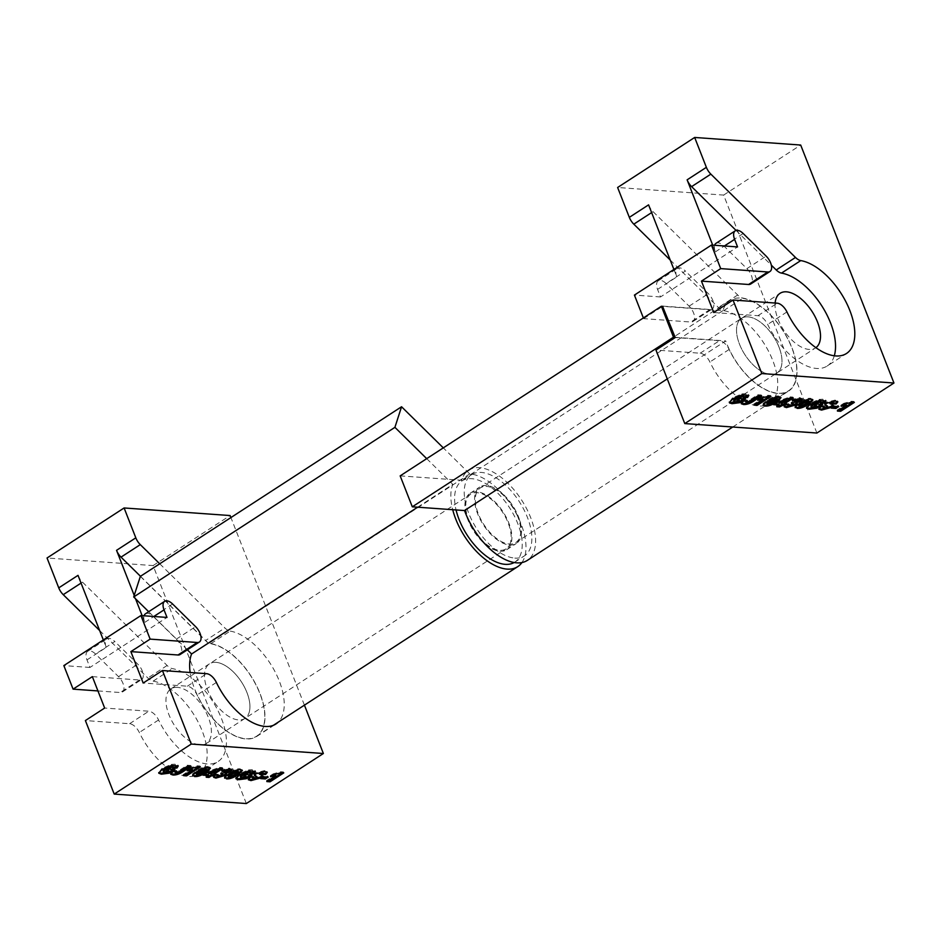 <?xml version="1.0" encoding="UTF-8"?>
<svg xmlns="http://www.w3.org/2000/svg" width="941" height="941" viewBox="0 0 941 941"><rect width="100%" height="100%" fill="white"/><g stroke="black" fill="none" stroke-linecap="round" stroke-linejoin="round"><path stroke-width="0.71" stroke-dasharray="4.71 3.53" d="M260.704 778.63L260.328 777.678L263.221 775.807L267.844 776.137L266.562 776.96M263.598 776.748L263.221 775.807M261.986 777.795L260.328 777.678M268.22 777.09L267.844 776.137M245.154 775.572L243.496 775.455L246.295 773.631L251.753 774.031L250.471 774.855M243.872 776.407L243.496 775.455M244.966 777.395L244.601 776.443L245.86 775.631M240.32 776.443L244.601 776.443M250.059 773.749L249.259 771.632M250.447 772.761L249.683 772.808M248.906 770.867L248.53 769.914L252.294 769.714L255.046 771.091M235.956 778.219L239.179 773.796L248.53 769.914M252.117 774.984L251.753 774.031M246.671 774.584L246.295 773.631M228.263 776.066L234.556 773.514C237.861 771.373 238.861 770.35 237.555 770.456M224.64 777.595L224.476 776.243L228.498 772.996C233.356 769.832 237.238 768.456 240.155 768.844L241.966 770.091M197.763 766.739L197.387 765.786L200.01 765.974L198.727 766.809M200.386 766.927L200.01 765.974M190.235 768.797L189.87 767.844L197.387 765.786M187.165 770.797L186.789 769.844L189.87 767.844M189.188 769.491L186.789 769.844M183.46 775.607L183.083 774.655L192.082 768.809M184.742 774.772L183.083 774.655M167.969 770.056L166.31 769.938L169.109 768.115L174.556 768.503L173.273 769.338M166.675 770.891L166.31 769.938M167.78 771.867L167.416 770.914L168.674 770.103M163.134 770.914L167.416 770.914M172.862 768.232L172.074 766.103M173.262 767.233L172.497 767.28M171.721 765.339L171.344 764.386L175.108 764.186L177.861 765.574M158.758 772.702L161.993 768.279L171.344 764.386M174.932 769.456L174.556 768.503M169.486 769.068L169.109 768.115M176.92 771.455L176.555 770.503L175.473 772.008L178.896 770.62L187.2 765.221L190.741 765.48L189.447 766.315M187.565 766.174L187.2 765.221M173.003 771.573L172.626 770.62L176.555 770.503M170.756 773.714L172.626 770.62M191.105 766.433L190.741 765.48M196.316 773.773L202.609 771.232C205.914 769.079 206.914 768.068 205.609 768.174M192.693 775.313L192.529 773.949L196.563 770.714C201.409 767.55 205.291 766.162 208.208 766.562L210.031 767.797M208.232 772.537L211.278 772.761L215.536 769.997M211.654 773.714L211.278 772.761M206.232 777.231L205.856 776.278L208.373 774.643M207.514 776.396L205.856 776.278M215.854 774.008L215.477 773.055L214.372 773.773M214.054 772.961L215.477 773.055M222.711 768.526L222.347 767.574L221.064 768.409M219.947 768.327L219.571 767.374L222.347 767.574M206.055 773.184L205.679 772.232L219.571 767.374M202.962 775.184L202.597 774.231L205.679 772.232M204.256 774.349L202.597 774.231M223.699 772.349L223.323 771.397L226.722 770.538L226.91 769.573M220.853 774.078L220.476 773.126L223.323 771.397M218.559 775.196L218.183 774.243L217.747 775.655L221.264 774.443L221.723 773.055L220.476 773.126M217.206 775.419L218.124 776.607M214.889 775.29L214.513 774.337L218.183 774.243M213.666 776.772L214.513 774.337M225.605 772.338L226.075 773.326M221.735 770.973L221.358 770.02L229.286 768.068L231.427 769.35M222.864 770.42L221.358 770.02M250.377 777.172L250 776.219L253.611 776.301L252.576 777.29L253.329 777.936L256.822 776.513M248.353 779.207L250 776.219M260.128 774.549L259.751 773.596L262.01 775.36M259.057 773.196L259.751 773.596M262.045 774.408L261.669 772.196M262.798 773.478L261.669 773.455M254.552 775.278L254.129 774.572L255.74 772.808L264.539 770.597L266.856 771.938M253.988 777.254L253.611 776.301M281.147 772.702L280.771 771.749L283.394 771.938L282.112 772.773M283.77 772.89L283.394 771.938M273.631 774.772L273.255 773.82L280.771 771.749M270.549 776.76L270.173 775.807L273.255 773.82M272.572 775.455L270.173 775.807M266.844 781.571L266.468 780.618L275.466 774.784M268.126 780.736L266.468 780.618M145.443 613.814A10.763 5.611 -123 0 1 153.348 616.508L176.332 639.139A10.763 5.611 -123 0 1 180.143 654.501M210.937 643.597L230.192 631.093A10.763 5.611 -123 0 1 224.911 627.965L205.644 640.48A10.763 5.611 -123 0 0 210.937 643.597A54.084 28.183 -123 0 1 256.811 686.26A54.084 28.183 -123 0 1 256.658 736.485A54.084 28.183 -123 0 1 197.104 694.952A10.763 5.611 -123 0 0 187.388 686.201L143.185 683.037M159.747 563.788L224.911 627.965M140.48 576.292L205.644 640.48M230.192 631.093A54.084 28.183 -123 0 1 274.866 671.392A54.084 28.183 -123 0 1 278.136 722.229M304.425 705.15L230.921 517.574M142.138 615.637L144.773 622.377A10.763 5.611 -123 0 1 144.055 615.779M103.334 639.951L106.251 647.396A10.763 5.611 57 0 1 106.909 638.833A10.763 5.611 57 0 1 114.826 641.527L95.559 654.042A10.763 5.611 57 0 0 87.654 651.337A10.763 5.611 57 0 0 86.984 659.9L89.948 667.451L167.004 617.425M134.21 595.406L135.516 598.747M78.021 575.351A10.763 5.611 57 0 0 82.502 582.15L167.122 665.487A10.763 5.611 57 0 0 172.403 668.616A54.084 28.183 -123 0 1 218.277 711.278A54.084 28.183 -123 0 1 218.136 761.504A54.084 28.183 -123 0 1 158.582 719.971A10.763 5.611 57 0 0 148.854 711.208L104.651 708.044M92.347 676.638L139.491 680.014A10.763 5.611 57 0 0 141.621 679.52A10.763 5.611 57 0 0 137.798 664.158L114.826 641.527M97.946 690.929L120.225 692.517A10.763 5.611 57 0 0 122.354 692.023A10.763 5.611 57 0 0 118.542 676.673L95.559 654.042M99.628 630.505L147.855 678.002A10.763 5.611 57 0 0 153.148 681.131A54.084 28.183 -123 0 1 199.022 723.794A54.084 28.183 -123 0 1 198.869 774.02A54.084 28.183 -123 0 1 139.315 732.474A10.763 5.611 57 0 0 129.599 723.723L85.396 720.559M215.924 662.335A32.559 16.962 57 0 0 209.478 663.817A32.559 16.962 57 0 0 212.984 700.363A32.559 16.962 57 0 0 244.942 718.43A32.559 16.962 57 0 0 244.495 687.142A32.559 16.962 57 0 0 215.924 662.335M177.402 687.353A32.559 16.962 57 0 0 170.944 688.836A32.559 16.962 57 0 0 174.45 725.382A32.559 16.962 57 0 0 206.408 743.449A32.559 16.962 57 0 0 205.961 712.161A32.559 16.962 57 0 0 177.402 687.353M246.33 803.543L153.077 565.576L47.05 557.989M153.077 565.576L230.122 515.55M89.948 667.451L63.847 665.593M831.279 408.135L830.903 407.182L833.797 405.3L838.407 405.63L837.125 406.465M834.173 406.253L833.797 405.3M832.562 407.3L830.903 407.182M838.784 406.583L838.407 405.63M815.718 405.077L814.071 404.959L816.87 403.136L822.316 403.524L821.034 404.359M814.435 405.912L814.071 404.959M815.541 406.888L815.165 405.936L816.423 405.124M810.883 405.936L815.165 405.936M820.623 403.254L819.834 401.125M821.011 402.254L820.246 402.301M819.47 400.36L819.105 399.407L822.869 399.207L825.622 400.595M806.519 407.724L809.742 403.301L819.105 399.407M822.693 404.477L822.316 403.524M817.247 404.089L816.87 403.136M798.838 405.559L805.12 403.019C808.425 400.866 809.425 399.843 808.131 399.96M795.204 407.1L795.051 405.736L799.074 402.501C803.92 399.337 807.801 397.949 810.73 398.349L812.542 399.584M768.327 396.232L767.962 395.279L770.585 395.467L769.303 396.302M770.961 396.42L770.585 395.467M760.81 398.302L760.434 397.349L767.962 395.279M757.74 400.29L757.364 399.349L760.434 397.349M759.752 398.984L757.364 399.349M754.035 405.1L753.659 404.148L762.657 398.314M755.317 404.265L753.659 404.148M738.532 399.549L736.874 399.431L739.685 397.608L745.131 397.996L743.849 398.831M737.25 400.384L736.874 399.431M738.356 401.372L737.979 400.419L739.238 399.596M733.698 400.419L737.979 400.419M743.437 397.725L742.649 395.608M743.825 396.737L743.061 396.773M742.284 394.844L741.908 393.891L745.684 393.691L748.424 395.067M729.334 402.195L732.557 397.772L741.908 393.891M745.507 398.949L745.131 397.996M740.049 398.561L739.685 397.608M747.495 400.96L747.119 400.007L746.048 401.513L749.459 400.113L757.764 394.726L761.304 394.973L760.022 395.808M758.14 395.679L757.764 394.726M743.578 401.066L743.202 400.113L747.119 400.007M741.332 403.207L743.202 400.113M761.681 395.926L761.304 394.973M766.891 403.277L773.173 400.725C776.478 398.584 777.478 397.561 776.184 397.667M763.257 404.806L763.104 403.454L767.127 400.207C771.973 397.055 775.866 395.667 778.783 396.055L780.595 397.302M778.795 402.042L781.853 402.254L786.111 399.49M782.23 403.207L781.853 402.254M776.795 406.735L776.431 405.783L778.948 404.148M778.078 405.9L776.431 405.783M786.417 403.513L786.053 402.56L784.947 403.277M784.618 402.454L786.053 402.56M793.287 398.019L792.91 397.067L791.628 397.902M790.522 397.82L790.146 396.867L792.91 397.067M776.631 402.677L776.254 401.725L790.146 396.867M773.537 404.677L773.161 403.736L776.254 401.725M774.819 403.854L773.161 403.736M794.275 401.842L793.898 400.89L797.298 400.031L797.486 399.066M791.416 403.571L791.04 402.619L793.898 400.89M789.123 404.689L788.746 403.736L788.323 405.148L791.828 403.948L792.287 402.56L791.04 402.619M787.782 404.924L788.699 406.1M785.453 404.783L785.076 403.83L788.746 403.736M784.229 406.265L785.076 403.83M796.168 401.831L796.639 402.819M792.298 400.466L791.934 399.513L799.862 397.561L802.003 398.855M793.439 399.913L791.934 399.513M820.952 406.677L820.576 405.724L824.187 405.794L823.14 406.794L823.893 407.441L827.398 406.006M818.917 408.7L820.576 405.724M830.691 404.054L830.327 403.101L832.585 404.865M829.633 402.689L830.327 403.101M832.609 403.901L832.244 401.701M833.373 402.983L832.244 402.948M825.128 404.771L824.704 404.065L826.304 402.301L835.114 400.09L837.419 401.442M824.551 406.747L824.187 405.794M851.711 402.207L851.346 401.254L853.969 401.442L852.687 402.278M854.346 402.395L853.969 401.442M844.195 404.265L843.818 403.313L851.346 401.254M841.125 406.265L840.748 405.312L843.818 403.313M843.136 404.948L840.748 405.312M837.419 411.064L837.043 410.111L846.041 404.277M838.702 410.241L837.043 410.111M716.007 243.319A10.763 5.611 -123 0 1 723.911 246.013L746.895 268.644A10.763 5.611 -123 0 1 750.718 284.006M736.074 230.439L771.338 265.162M713.748 312.53L757.952 315.694A10.763 5.611 -123 0 1 767.68 324.445A54.084 28.183 -123 0 0 827.233 365.99L846.5 353.475M712.713 245.142L715.348 251.87A10.763 5.611 -123 0 1 714.619 245.272M673.909 269.444L676.826 276.889A10.763 5.611 57 0 1 677.485 268.326A10.763 5.611 57 0 1 685.389 271.032L666.122 283.535A10.763 5.611 57 0 0 658.218 280.841A10.763 5.611 57 0 0 657.559 289.405L660.523 296.956L737.568 246.918M648.584 204.856A10.763 5.611 57 0 0 653.066 211.654L737.697 294.992A10.763 5.611 57 0 0 742.978 298.109A54.084 28.183 -123 0 1 788.852 340.783A54.084 28.183 -123 0 1 788.711 391.009A54.084 28.183 -123 0 1 729.146 349.464A10.763 5.611 57 0 0 719.43 340.713L675.226 337.548M662.911 306.131L710.055 309.507A10.763 5.611 57 0 0 712.184 309.013A10.763 5.611 57 0 0 708.373 293.663L685.389 271.032M643.373 317.94L643.656 318.646L690.8 322.022A10.763 5.611 57 0 0 692.929 321.528A10.763 5.611 57 0 0 689.106 306.166L666.122 283.535M670.204 260.01L718.43 307.495A10.763 5.611 57 0 0 723.711 310.624A54.084 28.183 -123 0 1 769.585 353.287A54.084 28.183 -123 0 1 769.444 403.513A54.084 28.183 -123 0 1 709.89 361.979A10.763 5.611 57 0 0 700.163 353.216L655.959 350.052M643.656 318.646L662.593 306.343M834.302 355.792A54.084 28.183 -123 0 1 827.233 365.99M775.125 303.037A32.559 16.962 57 0 0 789.299 337.384A32.559 16.962 57 0 0 815.506 347.935A32.559 16.962 57 0 0 815.894 347.676M747.966 316.846A32.559 16.962 57 0 0 741.52 318.329A32.559 16.962 57 0 0 745.025 354.875A32.559 16.962 57 0 0 776.984 372.954A32.559 16.962 57 0 0 776.537 341.654A32.559 16.962 57 0 0 747.966 316.846M816.894 433.036L723.641 195.081L617.625 187.494M723.641 195.081L800.697 145.043M660.523 296.956L634.422 295.086M510.293 543.051A32.559 16.962 -123 0 1 506.14 548.815A32.559 16.962 -123 0 1 474.182 530.748A32.559 16.962 -123 0 1 470.676 494.201A32.559 16.962 -123 0 1 498.824 507.023A32.559 16.962 -123 0 1 510.293 543.051M249.083 712.666A32.559 16.962 57 0 0 237.626 676.638A32.559 16.962 57 0 0 209.478 663.817A32.559 16.962 57 0 0 212.984 700.363A32.559 16.962 57 0 0 244.942 718.43A32.559 16.962 57 0 0 249.083 712.666M187.377 649.808L148.678 611.709M140.35 576.374L208.537 643.538A53.813 28.042 -123 0 1 255.776 684.53A53.813 28.042 -123 0 1 256.517 736.262A53.813 28.042 -123 0 1 217.736 723.523A53.813 28.042 -123 0 1 190.153 672.509M521.914 562.565A53.813 28.042 57 0 0 514.315 510.093A53.813 28.042 57 0 0 469.747 473.923L443.293 447.869M469.747 473.923L208.537 643.538M417.651 507.187L452.809 484.368A53.813 28.042 57 0 0 452.715 509.704M426.696 458.643L452.809 484.368M778.983 347.053A32.559 16.962 -123 0 1 776.984 372.954A32.559 16.962 -123 0 1 745.025 354.875A32.559 16.962 -123 0 1 741.52 318.329A32.559 16.962 -123 0 1 778.983 347.053M517.785 516.668A32.559 16.962 57 0 0 480.31 487.944A32.559 16.962 57 0 0 483.815 524.49A32.559 16.962 57 0 0 515.774 542.569A32.559 16.962 57 0 0 517.785 516.668M400.172 475.875L461.69 480.275A53.813 28.042 -123 0 1 468.736 470.124A53.813 28.042 -123 0 1 521.561 499.989A53.813 28.042 -123 0 1 527.348 560.389M667.263 378.894L725.734 340.924A53.813 28.042 57 0 0 788.558 390.774A53.813 28.042 57 0 0 782.771 330.373A53.813 28.042 57 0 0 729.945 300.508A53.813 28.042 57 0 0 722.9 310.659L663.005 306.378M722.9 310.659L461.69 480.275M675.132 337.313L725.734 340.924M486.391 485.509A33.641 17.526 57 0 0 479.722 487.05A33.641 17.526 57 0 0 480.192 519.373A33.641 17.526 57 0 0 509.704 545.004A33.641 17.526 57 0 0 516.362 543.463A33.641 17.526 57 0 0 515.903 511.139A33.641 17.526 57 0 0 486.391 485.509M476.758 491.767A33.641 17.526 57 0 0 470.1 493.296A33.641 17.526 57 0 0 470.559 525.631A33.641 17.526 57 0 0 500.071 551.261A33.641 17.526 57 0 0 506.728 549.72A33.641 17.526 57 0 0 506.27 517.397A33.641 17.526 57 0 0 476.758 491.767M514.139 562.53A48.438 25.231 57 0 0 514.786 562.13A48.438 25.231 57 0 0 514.127 515.586A48.438 25.231 57 0 0 471.629 478.675A48.438 25.231 57 0 0 462.031 480.886A48.438 25.231 57 0 0 456.056 509.94M514.833 558.095A48.438 25.231 57 0 0 524.419 555.884A48.438 25.231 57 0 0 523.761 509.328A48.438 25.231 57 0 0 481.263 472.429A48.438 25.231 57 0 0 471.664 474.629A48.438 25.231 57 0 0 472.335 521.185A48.438 25.231 57 0 0 514.833 558.095M241.708 777.807L241.343 776.854M252.67 770.667L252.294 769.714M239.555 774.749L239.179 773.796M229.039 777.195L228.663 776.243M234.921 774.467L234.556 773.514M228.875 773.949L228.498 772.996M224.852 777.195L224.476 776.243M240.531 769.797L240.155 768.844M164.522 772.279L164.157 771.338M175.485 765.139L175.108 764.186M162.358 769.232L161.993 768.279M179.261 771.573L178.896 770.62M175.849 772.961L175.473 772.008M197.092 774.902L196.716 773.949M202.974 772.185L202.609 771.232M196.928 771.667L196.563 770.714M192.905 774.902L192.529 773.949M208.584 767.515L208.208 766.562M227.099 771.491L226.722 770.538M224.052 772.408L223.676 771.455M221.629 775.396L221.264 774.443M229.663 769.02L229.286 768.068M264.915 771.538L264.539 770.597M256.117 773.761L255.74 772.808M254.505 775.525L254.129 774.572M256.658 778.101L256.281 777.148M253.694 778.889L253.329 777.936M176.332 639.139L195.587 626.635M216.371 682.448L197.104 694.952M187.388 686.201L206.644 673.685M172.615 604.004L153.348 616.508M144.773 622.377L153.854 616.484M86.984 659.9L106.251 647.396M81.055 583.091L82.502 582.15M118.542 676.673L137.798 664.158M153.148 681.131L172.403 668.616M167.122 665.487L147.855 678.002M139.491 680.014L120.225 692.517M129.599 723.723L148.854 711.208M158.582 719.971L139.315 732.474M812.283 407.3L811.907 406.359M823.246 400.16L822.869 399.207M810.119 404.254L809.742 403.301M799.603 406.688L799.238 405.736M805.496 403.971L805.12 403.019M799.45 403.454L799.074 402.501M795.427 406.688L795.051 405.736M811.095 399.302L810.73 398.349M735.097 401.783L734.721 400.831M746.06 394.644L745.684 393.691M732.933 398.725L732.557 397.772M749.836 401.066L749.459 400.113M746.425 402.466L746.048 401.513M767.656 404.407L767.291 403.454M773.549 401.678L773.173 400.725M767.503 401.16L767.127 400.207M763.48 404.407L763.104 403.454M779.16 397.008L778.783 396.055M797.674 400.984L797.298 400.031M794.627 401.901L794.251 400.96M792.204 404.901L791.828 403.948M800.226 398.514L799.862 397.561M835.49 401.042L835.114 400.09M826.68 403.254L826.304 402.301M825.069 405.018L824.704 404.065M827.233 407.594L826.857 406.641M824.269 408.382L823.893 407.441M746.895 268.644L766.162 256.128M786.935 311.942L767.68 324.445M757.952 315.694L777.219 303.19M743.178 233.497L723.911 246.013M715.348 251.87L724.429 245.977M657.559 289.405L676.826 276.889M651.619 212.595L653.066 211.654M689.106 306.166L708.373 293.663M723.711 310.624L742.978 298.109M737.697 294.992L718.43 307.495M710.055 309.507L690.8 322.022M700.163 353.216L719.43 340.713M729.146 349.464L709.89 361.979M255.07 770.55L255.446 771.491M235.603 777.807L235.968 778.76M224.24 777.207L224.617 778.16M242.013 769.55L242.378 770.503M177.884 765.021L178.261 765.974M158.417 772.29L158.782 773.243M170.345 773.326L170.721 774.267M192.293 774.925L192.67 775.878M210.066 767.256L210.443 768.209M213.266 776.36L213.642 777.313M231.51 768.785L231.886 769.738M247.918 778.795L248.295 779.748M262.01 774.843L262.386 775.796M266.915 771.397L267.279 772.349M254.176 774.831L254.541 775.784M87.654 651.337L106.909 638.833M122.354 692.023L141.621 679.52M198.869 774.02L218.136 761.504M256.658 736.485L275.925 723.982M206.408 743.449L506.14 548.815M170.944 688.836L470.676 494.201M825.645 400.043L826.01 400.995M806.166 407.312L806.543 408.265M794.816 406.712L795.18 407.665M812.577 399.043L812.953 399.996M748.448 394.514L748.824 395.467M728.981 401.783L729.357 402.736M740.92 402.819L741.296 403.771M762.869 404.418L763.233 405.371M780.642 396.761L781.006 397.714M783.841 405.865L784.206 406.806M802.085 398.29L802.45 399.243M818.494 408.3L818.858 409.241M832.585 404.348L832.961 405.3M837.478 400.901L837.855 401.854M824.739 404.324L825.116 405.277M658.218 280.841L677.485 268.326M692.929 321.528L712.184 309.013M769.444 403.513L788.711 391.009M515.774 542.569L815.506 347.935M480.31 487.944L780.042 293.321M256.517 736.262L273.419 725.288M732.745 427.014L788.558 390.774M468.736 470.124L729.945 300.508M506.728 549.72L516.362 543.463M470.1 493.296L479.722 487.05M514.786 562.13L524.419 555.884M462.031 480.886L471.664 474.629"/><path stroke-width="1.41" d="M260.704 778.63L263.598 776.748L268.22 777.09L265.327 778.96L260.704 778.63M265.327 778.96L264.95 778.007L261.986 777.795M266.562 776.96L264.95 778.007M246.389 778.701L238.579 779.713L235.968 778.76L239.555 774.749L248.906 770.867L255.446 771.491L254.188 773.526L250.059 773.749L249.636 772.585L243.131 774.984C240.367 776.807 239.896 777.748 241.708 777.807L246.236 776.572L243.872 776.407L246.671 774.584L252.117 774.984L246.389 778.701L246.013 777.748L238.202 778.76L235.956 778.219M246.236 776.572L245.154 775.572M249.683 772.808L249.259 771.632L242.754 774.031C239.99 775.855 239.52 776.795 241.343 776.854M240.32 776.443L241.708 777.807M250.059 773.749L249.259 771.632M254.188 773.526L253.811 772.573L250.447 772.761M255.046 771.091L253.811 772.573M250.471 774.855L246.013 777.748M229.039 777.195L234.921 774.467C238.226 772.326 239.226 771.302 237.932 771.408L232.004 774.184C228.816 776.266 227.816 777.278 229.039 777.195L228.263 776.066M237.555 770.456L238.367 771.596L237.555 770.456L231.639 773.231C228.44 775.313 227.451 776.325 228.663 776.243M224.852 777.195L228.875 773.949C233.721 770.785 237.614 769.409 240.531 769.797L242.378 770.503L238.238 774.596C233.58 777.725 229.675 779.148 226.487 778.854L224.852 777.195L224.617 778.16M241.966 770.091L237.861 773.643C233.215 776.772 229.298 778.195 226.122 777.901L224.64 777.595M192.458 769.762L187.165 770.797L190.235 768.797L197.763 766.739L200.386 766.927L186.671 775.831L183.46 775.607L192.458 769.762L192.082 768.809L189.188 769.491M186.671 775.831L186.294 774.878L184.742 774.772M198.727 766.809L186.294 774.878M169.204 773.184L161.393 774.196L158.782 773.243L162.358 769.232L171.721 765.339L178.261 765.974L177.002 767.997L172.862 768.232L172.45 767.056L165.945 769.456C163.181 771.279 162.711 772.22 164.522 772.279L169.039 771.055L166.675 770.891L169.486 769.068L174.932 769.456L169.204 773.184L168.827 772.232L161.017 773.243L158.758 772.702M169.039 771.055L167.969 770.056M172.497 767.28L172.074 766.103L165.569 768.503C162.805 770.326 162.334 771.279 164.157 771.338M163.134 770.914L164.522 772.279M172.862 768.232L172.074 766.103M177.002 767.997L176.626 767.056L173.262 767.233M177.861 765.574L176.626 767.056M173.273 769.338L168.827 772.232M179.261 771.573L187.565 766.174L191.105 766.433L183.777 771.197C179.919 773.89 176.32 775.172 172.979 775.019L170.721 774.267L173.003 771.573L176.92 771.455L175.449 772.808L175.073 771.855L175.849 772.961L179.261 771.573M189.447 766.315L183.401 770.244C179.543 772.937 175.943 774.22 172.603 774.067L170.756 773.714M197.092 774.902L202.974 772.185C206.279 770.032 207.291 769.02 205.985 769.126L200.057 771.902C196.869 773.984 195.881 774.984 197.092 774.902L196.316 773.773M205.609 768.174L206.42 769.315L205.609 768.174L199.692 770.95C196.493 773.032 195.505 774.031 196.716 773.949M192.905 774.902L196.928 771.667C201.774 768.503 205.667 767.115 208.584 767.515L210.443 768.209L206.291 772.302C201.645 775.443 197.728 776.854 194.54 776.56L192.905 774.902L192.67 775.878M210.031 767.797L205.914 771.349C201.268 774.49 197.351 775.902 194.175 775.619L192.693 775.313M215.912 770.95L208.596 773.49L208.232 772.537L215.536 769.997L215.912 770.95L211.654 773.714L208.596 773.49M208.749 775.596L202.962 775.184L206.055 773.184L219.947 768.327L222.711 768.526L214.419 773.914L215.854 774.008L212.948 775.902L211.513 775.796L208.996 777.431L206.232 777.231L208.749 775.596L208.373 774.643L204.256 774.349M208.996 777.431L207.514 776.396M211.513 775.796L211.149 774.843L208.631 776.478M212.948 775.902L212.572 774.949L211.149 774.843M214.372 773.773L212.572 774.949M214.419 773.914L214.054 772.961L221.064 768.409M224.099 771.596L221.735 770.973L229.663 769.02L231.886 769.738L230.439 771.561L225.969 773.29L226.558 773.69L225.04 775.49L215.924 778.089L213.642 777.313L214.889 775.29L218.559 775.196L218.124 776.607L221.629 775.396L222.088 774.008L220.853 774.078L227.099 771.491L227.287 770.526L224.099 771.596L222.864 770.42M226.722 770.538L226.91 769.573L223.723 770.644M227.099 771.491L226.91 769.573M221.876 773.455L222.688 774.255L222.264 773.22M217.218 775.231L218.124 776.607M226.169 772.702L224.664 774.537L215.548 777.148L213.666 776.772M225.969 773.29L225.605 772.338L231.427 769.35M262.01 775.36L260.304 777.019L250.612 779.654L248.353 779.207M253.694 778.889L252.941 778.242L253.694 778.889L257.199 777.466L254.505 775.525L256.117 773.761L264.915 771.538L267.279 772.349L265.609 774.49L262.045 774.408L262.045 773.149L259.74 773.761L262.386 775.796L260.669 777.972L250.988 780.607L248.295 779.748L250.377 777.172L253.988 777.254L252.941 778.242L252.576 777.29L253.329 777.936M261.669 773.455L261.669 772.196L259.363 772.808L260.128 774.549M262.045 774.408L261.669 772.196M265.609 774.49L265.233 773.537L262.798 773.478M266.856 771.938L265.233 773.537M257.128 777.301L254.129 774.572M256.822 776.513L255.811 775.866L257.199 777.466M275.842 775.725L270.549 776.76L273.631 774.772L281.147 772.702L283.77 772.89L270.055 781.806L266.844 781.571L275.842 775.725L275.466 774.784L272.572 775.455M270.055 781.806L269.679 780.854L268.126 780.736M282.112 772.773L269.679 780.854M153.854 616.484L164.04 609.874L167.004 617.425L140.903 615.555L63.847 665.593L73.08 689.141L92.347 676.638L104.651 708.044L85.396 720.559L114.214 794.086L246.33 803.543L323.375 753.506L304.425 705.15M114.214 794.086L191.258 744.049L323.375 753.506M164.04 609.874A10.763 5.611 -123 0 1 164.699 601.311A10.763 5.611 -123 0 1 172.615 604.004L195.587 626.635A10.763 5.611 -123 0 1 199.41 641.997A10.763 5.611 -123 0 1 197.281 642.491L178.014 654.995A10.763 5.611 -123 0 0 180.143 654.501L199.41 641.997M140.903 615.555L150.137 639.115L197.281 642.491M150.137 639.115L130.87 651.619L178.014 654.995M140.48 576.292L121.024 557.143L140.291 544.627L159.747 563.788M278.136 722.229A54.084 28.183 -123 0 1 275.925 723.982A54.084 28.183 -123 0 1 216.371 682.448A10.763 5.611 -123 0 0 206.644 673.685L162.44 670.521L191.258 744.049M230.921 517.574L230.122 515.55L124.106 507.964L135.81 537.829L116.543 550.344L134.21 595.406M140.291 544.627A10.763 5.611 -123 0 1 135.81 537.829M162.44 670.521L143.185 683.037L130.87 651.619M121.024 557.143A10.763 5.611 -123 0 1 116.543 550.344M144.055 615.779A10.763 5.611 -123 0 1 145.443 613.814L164.699 601.311M103.334 639.951L78.021 575.351L58.754 587.866L47.05 557.989L124.106 507.964M135.516 598.747L142.138 615.637M58.754 587.866A10.763 5.611 57 0 0 63.235 594.665L99.628 630.505M73.08 689.141L97.946 690.929M831.279 408.135L834.173 406.253L838.784 406.583L835.89 408.465L831.279 408.135M835.89 408.465L835.514 407.512L832.562 407.3M837.125 406.465L835.514 407.512M816.953 408.206L809.154 409.217L806.543 408.265L810.119 404.254L819.47 400.36L826.01 400.995L824.763 403.019L820.623 403.254L820.211 402.078L813.694 404.477C810.942 406.3 810.472 407.241 812.283 407.3L816.8 406.077L814.435 405.912L817.247 404.089L822.693 404.477L816.953 408.206L816.588 407.253L808.778 408.265L806.519 407.724M816.8 406.077L815.718 405.077M820.246 402.301L819.834 401.125L813.33 403.524C810.566 405.348 810.095 406.3 811.907 406.359M810.883 405.936L812.283 407.3M820.623 403.254L819.834 401.125M824.763 403.019L824.387 402.078L821.011 402.254M825.622 400.595L824.387 402.078M821.034 404.359L816.588 407.253M799.603 406.688L805.496 403.971C808.801 401.819 809.801 400.795 808.495 400.901L802.579 403.677C799.38 405.771 798.391 406.771 799.603 406.688L798.838 405.559M808.131 399.96L808.931 401.101L808.131 399.96L802.202 402.736C799.003 404.818 798.015 405.818 799.238 405.736M795.427 406.688L799.45 403.454C804.296 400.29 808.178 398.902 811.095 399.302L812.953 399.996L808.801 404.089C804.155 407.218 800.238 408.641 797.062 408.347L795.427 406.688L795.18 407.665M812.542 399.584L808.437 403.136C803.779 406.277 799.874 407.688 796.686 407.394L795.204 407.1M763.022 399.266L757.74 400.29L760.81 398.302L768.327 396.232L770.961 396.42L757.234 405.336L754.035 405.1L763.022 399.266L762.657 398.314L759.752 398.984M757.234 405.336L756.87 404.383L755.317 404.265M769.303 396.302L756.87 404.383M739.767 402.677L731.957 403.689L729.357 402.736L732.933 398.725L742.284 394.844L748.824 395.467L747.566 397.502L743.437 397.725L743.025 396.561L736.509 398.949C733.745 400.784 733.274 401.725 735.097 401.783L738.356 401.372L739.614 400.548L737.25 400.384L740.049 398.561L745.507 398.949L739.767 402.677L739.391 401.725L731.592 402.736L729.334 402.195M739.614 400.548L738.532 399.549M743.061 396.773L742.649 395.608L736.133 398.008C733.38 399.831 732.91 400.772 734.721 400.831M733.698 400.419L735.097 401.783M743.437 397.725L742.649 395.608M747.566 397.502L747.201 396.549L743.825 396.737M748.424 395.067L747.201 396.549M743.849 398.831L739.391 401.725M745.648 401.372L746.425 402.466L749.836 401.066L758.14 395.679L761.681 395.926L754.353 400.69C750.483 403.395 746.883 404.665 743.543 404.524L741.296 403.771L743.578 401.066L747.495 400.96L746.013 402.313L745.801 401.007M760.022 395.808L753.976 399.737C750.118 402.442 746.519 403.713 743.167 403.571L741.332 403.207M767.656 404.407L773.549 401.678C776.854 399.537 777.854 398.514 776.548 398.619L770.632 401.395C767.433 403.477 766.445 404.489 767.656 404.407L766.891 403.277M776.184 397.667L776.995 398.808L776.184 397.667L770.256 400.443C767.068 402.525 766.068 403.536 767.291 403.454M763.48 404.407L767.503 401.16C772.349 397.996 776.231 396.62 779.16 397.008L781.006 397.714L776.854 401.807C772.208 404.936 768.291 406.359 765.115 406.065L763.48 404.407L763.233 405.371M780.595 397.302L776.49 400.854C771.832 403.983 767.927 405.406 764.739 405.112L763.257 404.806M786.476 400.443L779.172 402.995L778.795 402.042L786.111 399.49L786.476 400.443L782.23 403.207L779.172 402.995M779.313 405.1L773.537 404.677L776.631 402.677L790.522 397.82L793.287 398.019L784.994 403.407L786.417 403.513L779.571 406.924L776.795 406.735L779.313 405.1L778.948 404.148L774.819 403.854M779.571 406.924L778.078 405.9M782.089 405.289L781.712 404.348L779.195 405.983M783.512 405.395L783.147 404.442L781.712 404.348M784.947 403.277L783.147 404.442M784.994 403.407L784.618 402.454L791.628 397.902M794.663 401.089L792.298 400.466L800.226 398.514L802.45 399.243L801.014 401.066L796.545 402.783L797.109 403.148L795.615 404.995L786.488 407.594L784.206 406.806L785.453 404.783L789.123 404.689L788.699 406.1L792.204 404.901L792.663 403.501L791.416 403.571L797.674 400.984L797.85 400.019L794.663 401.089L793.439 399.913M797.298 400.031L797.486 399.066L794.298 400.148M797.674 400.984L797.486 399.066M792.44 402.948L793.263 403.748L792.828 402.713M787.782 404.724L788.699 406.1M796.745 402.195L795.239 404.042L786.111 406.641L784.229 406.265M796.545 402.783L796.168 401.831L802.003 398.855M832.585 404.865L830.868 406.512L821.187 409.147L818.917 408.7M824.269 408.382L823.516 407.747L824.269 408.382L827.762 406.959L825.069 405.018L826.68 403.254L835.49 401.042L837.855 401.854L836.173 403.995L832.609 403.901L832.62 402.654L830.315 403.254L832.961 405.3L831.244 407.465L821.552 410.1L818.858 409.241L820.952 406.677L824.551 406.747L823.516 407.747L823.14 406.794L823.893 407.441M832.244 402.948L832.244 401.701L829.938 402.301L830.691 404.054M832.609 403.901L832.244 401.701M836.173 403.995L835.808 403.042L833.373 402.983M837.419 401.442L835.808 403.042M827.704 406.794L824.704 404.065M827.398 406.006L826.386 405.371L827.762 406.959M846.406 405.23L841.125 406.265L844.195 404.265L851.711 402.207L854.346 402.395L840.631 411.299L837.419 411.064L846.406 405.23L846.041 404.277L843.136 404.948M840.631 411.299L840.254 410.347L838.702 410.241M852.687 402.278L840.254 410.347M662.593 306.343L675.226 337.548L655.959 350.052L684.777 423.579L816.894 433.036L893.95 383.011L800.697 145.043L694.67 137.457L706.373 167.333L687.118 179.837L712.713 245.142M684.777 423.579L761.834 373.553L893.95 383.011M724.429 245.977L734.615 239.367A10.763 5.611 -123 0 1 735.274 230.804A10.763 5.611 -123 0 1 743.178 233.497L766.162 256.128A10.763 5.611 -123 0 1 769.973 271.49A10.763 5.611 -123 0 1 767.844 271.984L748.589 284.488A10.763 5.611 -123 0 0 750.718 284.006L769.973 271.49M734.615 239.367L737.568 246.918L711.478 245.048L720.7 268.608L767.844 271.984M720.7 268.608L701.445 281.124L748.589 284.488M781.5 273.102L800.767 260.586A10.763 5.611 -123 0 1 795.486 257.458L776.219 269.973A10.763 5.611 -123 0 0 781.5 273.102A54.084 28.183 -123 0 1 821.846 305.943A54.084 28.183 -123 0 1 834.302 355.792M736.074 230.439L691.6 186.636L710.855 174.132L795.486 257.458M771.338 265.162L776.219 269.973M800.767 260.586A54.084 28.183 -123 0 1 846.641 303.249A54.084 28.183 -123 0 1 846.5 353.475A54.084 28.183 -123 0 1 786.935 311.942A10.763 5.611 -123 0 0 777.219 303.19L733.015 300.026L761.834 373.553M710.855 174.132A10.763 5.611 -123 0 1 706.373 167.333M733.015 300.026L713.748 312.53L701.445 281.124M691.6 186.636A10.763 5.611 -123 0 1 687.118 179.837M714.619 245.272A10.763 5.611 -123 0 1 716.007 243.319L735.274 230.804M673.909 269.444L648.584 204.856L629.329 217.359L617.625 187.494L694.67 137.457M629.329 217.359A10.763 5.611 57 0 0 633.811 224.158L670.204 260.01M815.894 347.676A32.559 16.962 57 0 0 814.859 316.258A32.559 16.962 57 0 0 786.488 291.828A32.559 16.962 57 0 0 780.042 293.321A32.559 16.962 57 0 0 775.125 303.037M643.373 317.94L634.422 295.086L711.478 245.048M190.153 672.509A53.813 28.042 -123 0 1 191.599 653.983L187.377 649.808M148.678 611.709L133.704 596.959L140.35 576.374L401.56 406.759L394.914 427.343L133.704 596.959M443.293 447.869L401.56 406.759M452.715 509.704A53.813 28.042 57 0 0 481.721 556.46A53.813 28.042 57 0 0 517.726 566.647A53.813 28.042 57 0 0 521.914 562.565M191.599 653.983L417.651 507.187M394.914 427.343L426.696 458.643M732.745 427.014L527.348 560.389A53.813 28.042 -123 0 1 464.536 510.551L412.299 506.811L400.172 475.875L661.382 306.26L673.497 337.196L412.299 506.811M663.005 306.378L661.382 306.26M464.536 510.551L667.263 378.894M673.497 337.196L675.132 337.313M456.056 509.94A48.438 25.231 57 0 0 505.199 564.341A48.438 25.231 57 0 0 514.139 562.53M243.131 774.984L242.754 774.031M238.579 779.713L238.202 778.76M232.004 774.184L231.639 773.231M226.487 778.854L226.122 777.901M238.238 774.596L237.861 773.643M241.072 772.526L240.696 771.573M165.945 769.456L165.569 768.503M161.393 774.196L161.017 773.243M172.979 775.019L172.603 774.067M183.777 771.197L183.401 770.244M200.057 771.902L199.692 770.95M194.54 776.56L194.175 775.619M206.291 772.302L205.914 771.349M209.125 770.232L208.749 769.279M215.924 778.089L215.548 777.148M225.04 775.49L224.664 774.537M230.439 771.561L230.063 770.608M250.988 780.607L250.612 779.654M260.669 777.972L260.304 777.019M259.74 773.761L259.363 772.808M63.235 594.665L81.055 583.091M813.694 404.477L813.33 403.524M809.154 409.217L808.778 408.265M802.579 403.677L802.202 402.736M797.062 408.347L796.686 407.394M808.801 404.089L808.437 403.136M811.636 402.019L811.271 401.066M736.509 398.949L736.133 398.008M731.957 403.689L731.592 402.736M743.543 404.524L743.167 403.571M754.353 400.69L753.976 399.737M770.632 401.395L770.256 400.443M765.115 406.065L764.739 405.112M776.854 401.807L776.49 400.854M779.689 399.737L779.324 398.784M786.488 407.594L786.111 406.641M795.615 404.995L795.239 404.042M801.014 401.066L800.638 400.113M821.552 410.1L821.187 409.147M831.244 407.465L830.868 406.512M830.315 403.254L829.938 402.301M633.811 224.158L651.619 212.595M250.13 771.973L250.506 772.926M172.944 766.445L173.32 767.397M227.381 769.762L227.757 770.714M259.069 773.243L259.434 774.196M262.421 772.479L262.786 773.431M256.811 776.431L257.187 777.384M252.541 777.619L252.906 778.572M820.705 401.466L821.081 402.419M743.519 395.949L743.896 396.902M797.956 399.266L798.333 400.219M829.633 402.748L830.009 403.689M832.985 401.983L833.361 402.936M827.386 405.924L827.751 406.877M823.104 407.112L823.481 408.065M273.419 725.288L517.726 566.647"/></g></svg>
